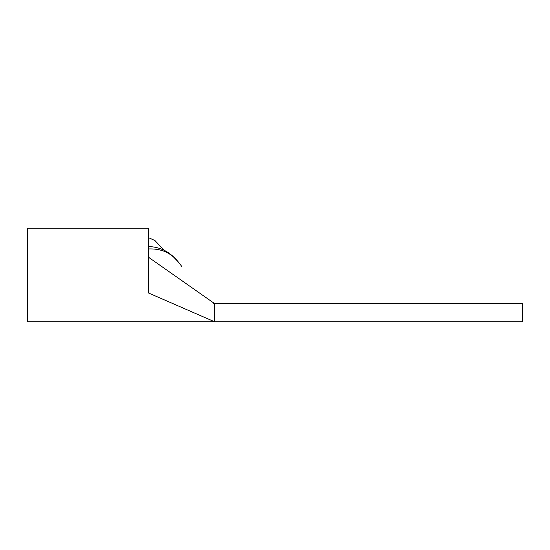 <?xml version="1.0" encoding="UTF-8"?>
<svg xmlns="http://www.w3.org/2000/svg" width="550" height="550" viewBox="0 0 550 550"><rect width="100%" height="100%" fill="white"/><g stroke="black" fill="none" stroke-linecap="round" stroke-linejoin="round"><path stroke-width="0.82" d="M522.5 312.689L522.5 321.771L214.596 321.771L214.596 303.6L522.5 303.6L522.5 312.689M181.314 265.836L181.273 265.788C182.655 267.692 182.655 267.692 181.273 265.788C175.484 257.854 167.118 248.208 148.417 248.971L148.308 228.229L27.5 228.229L27.5 321.771L214.596 321.771L148.308 292.903C148.308 330.928 148.308 330.928 148.308 292.903L148.308 257.097L214.596 303.6L213.544 303.504M181.273 265.788A5.349 4.352 -35.8 0 0 181.149 265.602L181.149 265.602A5.349 4.352 -35.8 0 0 180.998 265.403M148.308 248.971L148.308 257.097M182.029 266.832L181.149 265.602C177.774 261.147 175.244 258.239 173.573 256.864L170.191 254.018C167.131 251.515 159.019 246.654 148.404 246.599L148.417 248.971M163.694 250.064L166.017 251.268A5.349 3.472 119.6 0 0 166.011 251.268M148.926 246.606L148.369 246.599L148.356 247.314M172.212 255.647L178.282 261.882L181.232 265.719M166.017 251.268L170.686 254.403M151.092 246.723L152.907 246.923M155.368 247.321L157.204 247.734M164.168 250.291L154.914 240.522L148.308 237.579"/></g></svg>
